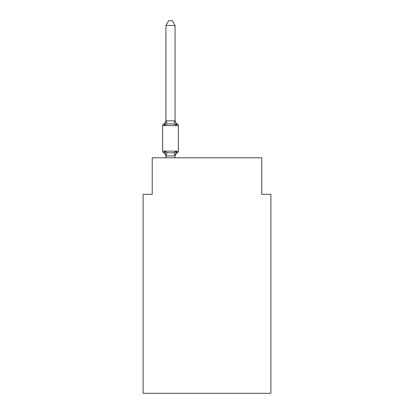 <?xml version="1.0" encoding="UTF-8"?>
<svg xmlns="http://www.w3.org/2000/svg" width="414" height="414" viewBox="0 0 414 414"><rect width="100%" height="100%" fill="white"/><g stroke="black" fill="none" stroke-linecap="round" stroke-linejoin="round"><path stroke-width="0.62" d="M270.896 393.3L270.896 194.311L261.767 194.311L261.767 157.801L152.233 157.801L152.233 194.311L143.104 194.311L143.104 393.3L270.896 393.3M176.794 152.528L177.311 152.782L176.193 151.493L177.311 152.782A4.016 4.016 0 0 0 175.055 156.388L175.055 155.85L165.926 156.016L164.782 151.493L163.665 152.782A1.827 1.827 0 0 1 162.64 151.136A1.827 1.827 0 0 0 163.665 152.782L164.782 151.493L163.665 152.782A1.827 1.827 0 0 1 162.64 151.136A1.827 1.827 0 0 0 163.665 152.782A1.827 1.827 0 0 1 162.64 151.136A1.827 1.827 0 0 0 163.665 152.782A1.827 1.827 0 0 1 162.64 151.136A1.827 1.827 0 0 0 163.665 152.782A1.827 1.827 0 0 1 162.64 151.136A1.827 1.827 0 0 0 163.665 152.782A1.827 1.827 0 0 1 162.64 151.136A1.827 1.827 0 0 0 163.665 152.782A1.827 1.827 0 0 1 162.64 151.136A1.827 1.827 0 0 0 163.665 152.782A1.827 1.827 0 0 1 162.64 151.136A1.827 1.827 0 0 0 163.665 152.782A1.827 1.827 0 0 1 162.64 151.136A1.827 1.827 0 0 0 163.665 152.782A1.827 1.827 0 0 1 162.64 151.136A1.827 1.827 0 0 0 163.665 152.782A1.827 1.827 0 0 1 162.64 151.136A1.827 1.827 0 0 0 163.665 152.782A1.827 1.827 0 0 1 162.64 151.136A1.827 1.827 0 0 0 163.665 152.782A1.827 1.827 0 0 1 162.64 151.136A1.827 1.827 0 0 0 163.665 152.782A1.827 1.827 0 0 1 162.64 151.136A1.827 1.827 0 0 0 163.665 152.782A1.827 1.827 0 0 1 162.64 151.136A1.827 1.827 0 0 0 163.665 152.782A1.827 1.827 0 0 1 162.64 151.136A1.827 1.827 0 0 0 163.665 152.782A1.827 1.827 0 0 1 162.64 151.136A1.827 1.827 0 0 0 163.665 152.782A1.827 1.827 0 0 1 162.64 151.136A1.827 1.827 0 0 0 163.665 152.782A1.827 1.827 0 0 1 162.64 151.136A1.827 1.827 0 0 0 163.665 152.782A1.827 1.827 0 0 1 162.64 151.136A1.827 1.827 0 0 0 163.665 152.782A1.827 1.827 0 0 1 162.64 151.136A1.827 1.827 0 0 0 163.665 152.782A1.827 1.827 0 0 1 162.64 151.136A1.827 1.827 0 0 0 163.665 152.782A1.827 1.827 0 0 1 162.64 151.136A1.827 1.827 0 0 0 163.665 152.782A1.827 1.827 0 0 1 162.64 151.136A1.827 1.827 0 0 0 163.665 152.782A1.827 1.827 0 0 1 162.64 151.136A1.827 1.827 0 0 0 163.665 152.782A1.827 1.827 0 0 1 162.64 151.136A1.827 1.827 0 0 0 163.665 152.782A1.827 1.827 0 0 1 162.64 151.136A1.827 1.827 0 0 0 163.665 152.782A1.827 1.827 0 0 1 162.64 151.136A1.827 1.827 0 0 0 163.665 152.782A1.827 1.827 0 0 1 162.64 151.136A1.827 1.827 0 0 0 163.665 152.782A1.827 1.827 0 0 1 162.64 151.136A1.827 1.827 0 0 0 163.665 152.782A1.827 1.827 0 0 1 162.64 151.136A1.827 1.827 0 0 0 163.665 152.782A1.827 1.827 0 0 1 162.64 151.136A1.827 1.827 0 0 0 163.665 152.782A1.827 1.827 0 0 1 162.64 151.136A1.827 1.827 0 0 0 163.665 152.782A1.827 1.827 0 0 1 162.64 151.136A1.827 1.827 0 0 0 163.665 152.782A1.827 1.827 0 0 1 162.64 151.136A1.827 1.827 0 0 0 163.665 152.782A1.827 1.827 0 0 1 162.64 151.136A1.827 1.827 0 0 0 163.665 152.782L164.782 151.493L163.665 152.782L164.782 151.493L163.665 152.782L164.782 151.493L163.665 152.782L164.782 151.493L163.665 152.782L164.782 151.493L163.665 152.782L164.782 151.493L163.665 152.782L164.782 151.493L163.665 152.782L164.782 151.493L163.665 152.782L164.782 151.493L163.665 152.782L164.782 151.493L163.665 152.782L164.782 151.493L163.665 152.782L164.782 151.493L163.665 152.782L164.782 151.493L163.665 152.782L164.782 151.493L163.665 152.782L164.782 151.493L163.665 152.782L164.782 151.493L163.665 152.782L164.782 151.493L163.665 152.782L164.782 151.493L167.065 152.668L170.49 152.854L173.911 152.668L176.193 151.493L177.311 152.782A1.827 1.827 0 0 0 178.341 151.136L178.341 125.582A1.827 1.827 0 0 0 177.311 123.936A1.827 1.827 0 0 1 178.341 125.582A1.827 1.827 0 0 0 177.311 123.936L176.193 125.225L177.311 123.936A1.827 1.827 0 0 1 178.341 125.582A1.827 1.827 0 0 0 177.311 123.936A1.827 1.827 0 0 1 178.341 125.582A1.827 1.827 0 0 0 177.311 123.936L176.193 125.225L177.311 123.936A1.827 1.827 0 0 1 178.341 125.582A1.827 1.827 0 0 0 177.311 123.936L176.193 125.225L177.311 123.936A1.827 1.827 0 0 1 178.341 125.582A1.827 1.827 0 0 0 177.311 123.936A1.827 1.827 0 0 1 178.341 125.582A1.827 1.827 0 0 0 177.311 123.936A1.827 1.827 0 0 1 178.341 125.582A1.827 1.827 0 0 0 177.311 123.936A1.827 1.827 0 0 1 178.341 125.582A1.827 1.827 0 0 0 177.311 123.936L176.193 125.225L177.311 123.936A1.827 1.827 0 0 1 178.341 125.582A1.827 1.827 0 0 0 177.311 123.936L176.193 125.225L177.311 123.936A1.827 1.827 0 0 1 178.341 125.582A1.827 1.827 0 0 0 177.311 123.936L176.193 125.225L177.311 123.936A1.827 1.827 0 0 1 178.341 125.582A1.827 1.827 0 0 0 177.311 123.936A1.827 1.827 0 0 1 178.341 125.582A1.827 1.827 0 0 0 177.311 123.936A1.827 1.827 0 0 1 178.341 125.582A1.827 1.827 0 0 0 177.311 123.936A1.827 1.827 0 0 1 178.341 125.582A1.827 1.827 0 0 0 177.311 123.936L176.193 125.225L177.311 123.936A1.827 1.827 0 0 1 178.341 125.582A1.827 1.827 0 0 0 177.311 123.936L176.193 125.225L177.311 123.936A1.827 1.827 0 0 1 178.341 125.582A1.827 1.827 0 0 0 177.311 123.936A1.827 1.827 0 0 1 178.341 125.582A1.827 1.827 0 0 0 177.311 123.936A1.827 1.827 0 0 1 178.341 125.582A1.827 1.827 0 0 0 177.311 123.936A1.827 1.827 0 0 1 178.341 125.582A1.827 1.827 0 0 0 177.311 123.936A1.827 1.827 0 0 1 178.341 125.582A1.827 1.827 0 0 0 177.311 123.936L176.193 125.225L177.311 123.936A1.827 1.827 0 0 1 178.341 125.582A1.827 1.827 0 0 0 177.311 123.936L176.193 125.225L177.311 123.936A1.827 1.827 0 0 1 178.341 125.582A1.827 1.827 0 0 0 177.311 123.936A1.827 1.827 0 0 1 178.341 125.582A1.827 1.827 0 0 0 177.311 123.936A1.827 1.827 0 0 1 178.341 125.582A1.827 1.827 0 0 0 177.311 123.936A1.827 1.827 0 0 1 178.341 125.582A1.827 1.827 0 0 0 177.311 123.936A1.827 1.827 0 0 1 178.341 125.582A1.827 1.827 0 0 0 177.311 123.936L176.193 125.225L177.311 123.936A1.827 1.827 0 0 1 178.341 125.582A1.827 1.827 0 0 0 177.311 123.936L176.193 125.225L177.311 123.936A1.827 1.827 0 0 1 178.341 125.582A1.827 1.827 0 0 0 177.311 123.936A1.827 1.827 0 0 1 178.341 125.582A1.827 1.827 0 0 0 177.311 123.936A1.827 1.827 0 0 1 178.341 125.582A1.827 1.827 0 0 0 177.311 123.936A1.827 1.827 0 0 1 178.341 125.582A1.827 1.827 0 0 0 177.311 123.936A1.827 1.827 0 0 1 178.341 125.582A1.827 1.827 0 0 0 177.311 123.936L176.193 125.225L177.311 123.936A1.827 1.827 0 0 1 178.341 125.582A1.827 1.827 0 0 0 177.311 123.936L176.193 125.225L177.311 123.936A1.827 1.827 0 0 1 178.341 125.582A1.827 1.827 0 0 0 177.311 123.936L176.193 125.225L177.311 123.936A1.827 1.827 0 0 1 178.341 125.582A1.827 1.827 0 0 0 177.311 123.936L176.193 125.225L177.311 123.936A1.827 1.827 0 0 1 178.341 125.582L162.64 125.582A1.827 1.827 0 0 1 163.665 123.936L164.782 125.225L163.665 123.936A4.016 4.016 0 0 0 165.926 120.324L165.926 120.867L175.055 120.867L175.055 120.324L176.193 125.225L177.311 123.936A4.016 4.016 0 0 1 175.055 120.324M165.926 156.388L165.926 156.388A4.016 4.016 0 0 0 163.665 152.782M175.055 155.85L176.193 151.493M175.055 25.445L165.926 25.445L168.664 20.7L172.312 20.7L175.055 25.445L175.055 120.867M176.193 125.225L173.911 124.05L170.49 123.864L167.065 124.05L164.782 125.225L165.926 120.867M162.64 125.582L162.64 151.136L178.341 151.136A1.827 1.827 0 0 1 177.311 152.782M165.926 25.445L165.926 120.702M175.055 157.801L175.055 156.016M165.926 157.801L165.926 156.016M167.065 152.668L165.998 156.037M173.911 152.668L174.977 156.037M165.998 120.676L167.065 124.05M174.977 120.676L173.911 124.05"/></g></svg>
